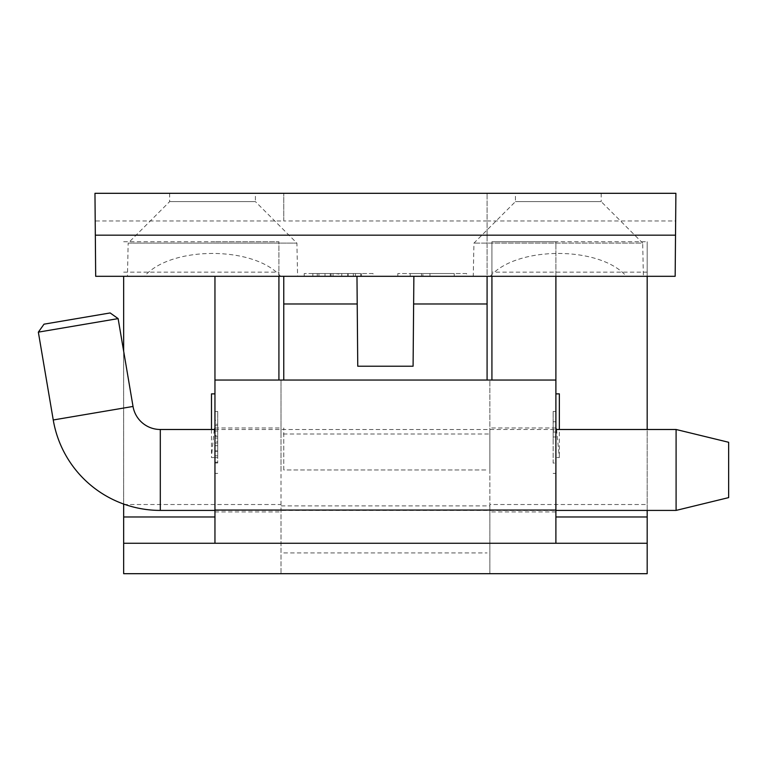 <?xml version="1.0" encoding="UTF-8"?>
<svg xmlns="http://www.w3.org/2000/svg" width="767" height="767" viewBox="0 0 767 767"><rect width="100%" height="100%" fill="white"/><g stroke="black" fill="none" stroke-linecap="round" stroke-linejoin="round"><path stroke-width="0.58" stroke-dasharray="3.83 2.88" d="M255.411 193.313L169.651 193.313L255.411 193.313L255.411 201.616L169.651 201.616L255.411 201.616L296.906 243.11L128.156 243.11L127.466 276.302L487.083 276.302L487.083 220.982L675.641 220.982L675.89 193.313L94.964 193.313L95.204 220.982L283.761 220.982L283.761 193.313L283.761 220.982L487.083 220.982L487.083 193.313L487.083 380.039M169.651 193.313L169.651 201.616L128.156 243.11L296.906 243.11L297.596 276.302M95.204 220.982L95.683 276.302L144.436 276.302C170.849 245.881 253.982 245.756 280.617 276.302M144.436 276.302L127.466 276.302M466.624 273.551L397.814 273.551L466.624 273.551L466.624 276.302L397.814 276.302L466.624 276.302M397.814 273.551L397.814 276.302M373.04 273.551L304.221 273.551L373.04 273.551L373.04 276.302L304.221 276.302L373.04 276.302M304.221 273.551L304.221 276.302M515.443 193.313L601.194 193.313L515.443 193.313L515.443 201.616L473.948 243.11L473.258 276.302L487.083 276.302M601.194 193.313L601.194 201.616L515.443 201.616L601.194 201.616L642.688 243.11L473.948 243.11L642.688 243.11L643.379 276.302L473.258 276.302M490.228 276.302C516.862 245.756 599.995 245.881 626.409 276.302L675.161 276.302L675.641 220.982M413.873 276.302L413.087 366.214L357.758 366.214L356.971 276.302M283.761 276.302L283.761 380.039M626.409 276.302L643.379 276.302M283.761 469.95L283.761 427.967L283.761 469.95L487.083 469.95L283.761 469.95M338.717 273.551L355.437 273.551L337.183 273.551L338.717 273.551L338.717 276.302L347.748 276.302L347.748 273.551M347.748 276.302L355.437 276.302L355.437 273.551M355.437 276.302L341.785 276.302L341.785 273.551M341.785 276.302L337.183 276.302L337.183 273.551M337.183 276.302L338.717 276.302M360.653 276.302L360.653 273.551L353.328 273.551L361.516 273.551L312.84 273.551L360.653 273.551L360.653 276.302L353.328 276.302L361.516 276.302L312.84 276.302L360.653 276.302M353.328 276.302L353.328 273.551M361.516 276.302L361.516 273.551M348.141 276.302L348.141 273.551M333.041 276.302L333.041 273.551M331.095 276.302L331.095 273.551M318.928 276.302L318.928 273.551M325.016 276.302L325.016 273.551M317.27 276.302L317.27 273.551M312.84 276.302L312.84 273.551M330.27 276.302L330.27 273.551M422.885 276.302L454.237 276.302L454.237 273.551L410.192 273.551L454.237 273.551L454.237 276.302L422.885 276.302L422.885 273.551M429.961 276.302L429.961 273.551M421.486 276.302L421.486 273.551M410.192 276.302L410.192 273.551L410.192 276.302M214.952 442.425L214.952 411.457L214.952 442.425M217.703 442.425L217.703 411.457L217.703 442.425M555.893 442.425L555.893 411.457L555.893 442.425M553.141 442.425L553.141 411.457L553.141 442.425M281 469.95L281 427.967L281 469.95M214.952 469.95L214.952 393.874L214.952 469.95M556.574 429.491L559.354 457.563L555.893 457.563L555.893 469.95L555.893 393.874L555.893 457.563M489.854 469.95L489.854 427.967L489.854 469.95M559.354 393.874L555.893 393.874M559.306 456.116L559.354 429.491M555.893 469.95L555.893 511.925L555.893 469.95M211.491 393.874L214.952 393.874M211.491 429.491L211.491 457.563L214.952 457.563M214.271 429.491L211.539 456.116M123.66 276.302L123.66 573.687L281 573.687L281 380.039L281 434.007L489.854 434.007L489.854 505.884L281 505.884L281 573.687L647.185 573.687L647.185 241.73L491.925 241.73L491.925 272.16L647.185 272.16M489.854 505.884L489.854 573.687L489.854 504.523L647.185 504.523M281 434.007L281 505.884M123.66 272.16L278.92 272.16L278.92 380.039L489.854 380.039L489.854 504.523M214.952 380.039L278.92 380.039M278.92 276.302L278.92 241.73L214.952 241.73L278.92 241.73L278.92 272.16M214.952 276.302L214.952 543.257L123.66 543.257M123.66 241.73L214.952 241.73M123.66 504.034L123.66 351.238M555.893 380.039L489.854 380.039L489.854 434.007M491.925 276.302L491.925 241.73L555.893 241.73L555.893 543.257L214.952 543.257M555.893 276.302L555.893 241.73M555.893 510.055L214.952 510.055M491.925 380.039L491.925 272.16M555.893 430.891L555.893 463.067L553.141 463.067L553.141 421.773L553.141 463.067L555.893 463.067L555.893 430.891L553.141 430.891M555.893 436.979L553.141 436.979M555.893 432.099L553.141 432.099M555.893 421.773L553.141 421.773L555.893 421.773M647.185 510.41L647.185 429.491M647.185 276.302L647.185 241.73M217.703 420.374L217.703 462.971L217.703 420.374L214.952 420.374L214.952 435.618L217.703 435.618M214.952 435.618L214.952 462.971L214.952 424.247L217.703 424.247M214.952 424.247L214.952 420.374M214.952 431.025L217.703 431.025M214.952 425.695L217.703 425.695M214.952 436.346L217.703 436.346M214.952 438.043L217.703 438.043M214.952 451.264L217.703 451.264M214.952 462.971L217.703 462.971M214.952 455.799L217.703 455.799M214.952 462.204L217.703 462.204L214.952 462.204M214.952 441.667L214.952 457.64L214.952 441.667L217.703 441.667L217.703 457.64L217.703 441.667M214.952 443.01L217.703 443.01M214.952 450.919L217.703 450.919M214.952 457.64L217.703 457.64M214.952 445.694L217.703 445.694M110.151 312.946L44.016 324.173M38.35 332.14L118.128 318.612M676.091 429.491L676.091 510.41M728.65 442.281L728.65 497.61M123.66 504.523L281 504.523M133.027 406.452L53.249 419.98M160.303 429.491L160.303 510.41M283.761 552.94L487.083 552.94M217.703 411.457L214.952 411.457M553.141 473.383L555.893 473.383M214.952 511.925L281 511.925M555.893 427.967L489.854 427.967M555.893 511.925L489.854 511.925M214.952 427.967L281 427.967M553.141 411.457L555.893 411.457M217.703 473.383L214.952 473.383M214.952 429.491L555.893 429.491M214.952 510.41L555.893 510.41"/><path stroke-width="1.15" d="M95.329 235.172L95.683 276.302L675.161 276.302L675.89 193.313L94.964 193.313L95.329 235.172L675.516 235.172M283.761 380.039L283.761 276.302M413.873 276.302L413.087 366.214L357.758 366.214L356.971 276.302M487.083 276.302L487.083 380.039M555.893 428.178L556.574 429.491M555.893 393.874L559.354 393.874L559.354 429.491M214.952 393.874L211.491 393.874L211.491 429.491M214.952 428.178L214.271 429.491M278.92 380.039L278.92 276.302M214.952 516.977L123.66 516.977L123.66 543.257L647.185 543.257L555.893 543.257L555.893 380.039L214.952 380.039L214.952 276.302M123.66 516.977L123.66 504.034M123.66 351.238L123.66 276.302M555.893 516.977L647.185 516.977L647.185 573.687L123.66 573.687L123.66 543.257M491.925 380.039L491.925 276.302M555.893 380.039L555.893 276.302M214.952 543.257L214.952 380.039M555.893 510.055L214.952 510.055M647.185 516.977L647.185 510.41M647.185 429.491L647.185 276.302M38.35 332.14L118.128 318.612L110.151 312.946L44.016 324.173L38.35 332.14L53.249 419.98A108.578 108.578 0 0 0 160.303 510.41L160.303 429.491L214.952 429.491M53.249 419.98L133.027 406.452A27.66 27.66 0 0 0 160.303 429.491M676.091 429.491L728.65 442.281L728.65 497.61L676.091 510.41L676.091 429.491L555.893 429.491M357.221 303.972L283.761 303.972M487.083 303.972L413.634 303.972M118.128 318.612L133.027 406.452M160.303 510.41L214.952 510.41M555.893 510.41L676.091 510.41"/></g></svg>
